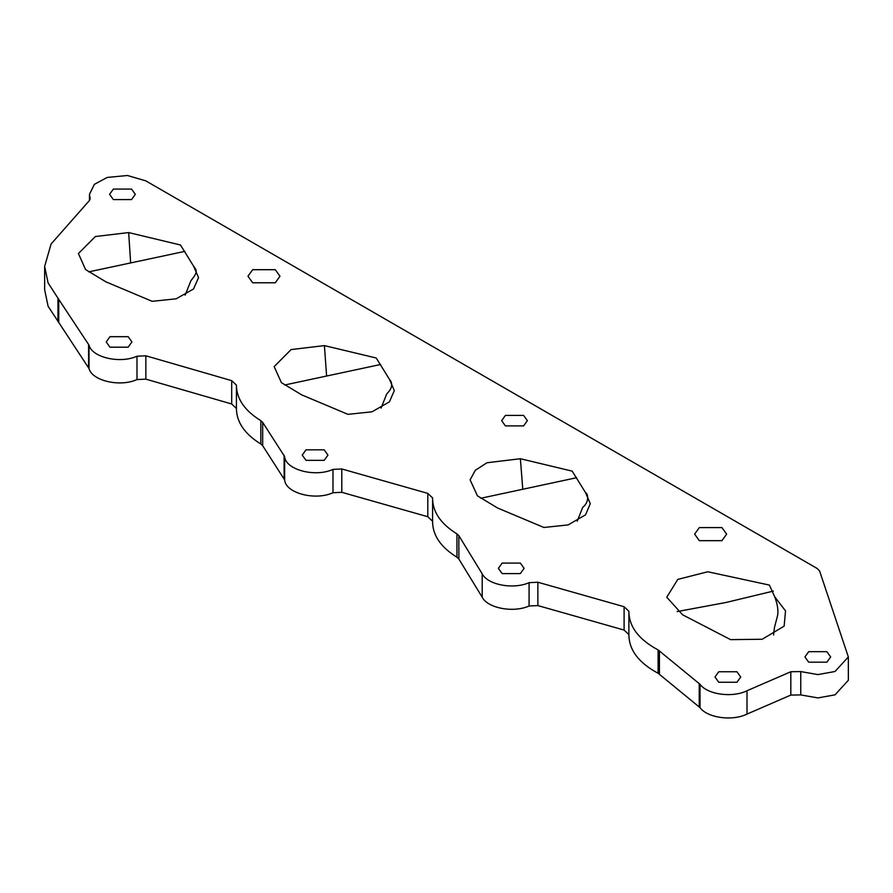 <?xml version="1.0" encoding="UTF-8"?>
<svg xmlns="http://www.w3.org/2000/svg" width="893" height="893" viewBox="0 0 893 893"><rect width="100%" height="100%" fill="white"/><g stroke="black" fill="none" stroke-linecap="round" stroke-linejoin="round"><path stroke-width="1.34" d="M718.753 682.252L714.992 676.994L718.753 671.748L736.948 671.748L740.721 676.994L736.948 682.252L718.753 682.252M502.145 573.585L498.372 568.328L502.145 563.081L520.329 563.081L524.102 568.328L520.329 573.585L502.145 573.585M113.366 199.574L109.593 194.328L113.366 189.07L131.55 189.07L135.323 194.328L131.55 199.574L113.366 199.574M252.652 282.768L247.964 276.227L252.652 269.697L275.29 269.697L279.978 276.227L275.29 282.768L252.652 282.768M505.416 425.905L501.654 420.659L505.416 415.401L523.611 415.401L527.372 420.659L523.611 425.905L505.416 425.905M109.962 347.187L106.2 341.93L109.962 336.683L128.157 336.683L131.93 341.93L128.157 347.187L109.962 347.187M305.998 460.341L302.236 455.095L305.998 449.838L324.192 449.838L327.954 455.095L324.192 460.341L305.998 460.341M699.308 540.667L694.62 534.137L699.308 527.596L721.946 527.596L726.634 534.137L721.946 540.667L699.308 540.667M808.69 662.182L804.928 656.935L808.69 651.678L826.885 651.678L830.657 656.935L826.885 662.182L808.69 662.182M682.62 614.808L666.77 597.216L677.787 579.401L707.769 571.766L769.375 585.071L774.711 596.77L785.527 610.912L784.132 626.149L762.175 639.265L730.597 639.634L682.62 614.808M773.383 591.088L726.009 602.474L677.14 611.582M347.935 414.341L301.644 394.851L281.407 382.639L274.162 366.61L291.096 349.576L324.416 345.602L376.232 358.004L389.46 379.346L394.315 390.621L389.404 401.883L372.001 411.807L347.935 414.341M380.675 364.478L284.655 385.006M543.904 527.484L497.658 508.028L477.431 495.838L470.109 479.842L475.366 470.243L486.998 462.741L520.385 458.734L572.179 471.136L585.484 492.545L590.284 503.708L585.518 514.87L568.104 524.917L543.904 527.484M576.655 477.71L480.814 498.261M152.167 301.321L105.843 281.808L85.594 269.586L78.405 253.534L95.372 236.533L128.659 232.571L180.486 244.995L193.647 266.259L198.547 277.634L193.513 288.997L176.122 298.82L152.167 301.321M184.884 251.368L88.72 271.874M185.141 295.181L190.923 280.659C198.681 271.36 196.326 270.043 193.647 266.259M577.235 521.155L582.738 507.336C589.28 502.357 588.331 493.684 585.484 492.545M381.077 408.112L386.725 393.913C392.239 388.444 393.143 383.588 389.46 379.346M773.561 634.99L774.421 627.679L777.535 615.724C778.551 610.868 777.602 604.55 774.711 596.77M89.992 199.485L89.992 197.721L89.557 200.389L51.08 244.001L44.65 266.415L44.65 289.756L48.088 306.243L89.01 368.496C92.024 380.831 120.064 387.305 136.986 379.558L145.86 379.145L231.689 403.982L236.422 408.458C236.533 422.143 244.671 433.998 260.834 444.011L262.676 445.696L284.644 479.921C285.492 493.103 315.106 500.951 332.989 492.735L341.796 492.311L427.803 516.723L432.603 521.266C432.513 535.108 440.629 547.085 456.948 557.232L458.846 559.007L482.198 597.183C487.678 608.222 513.386 613.056 529.08 606.001L537.865 605.577L624.107 630.067L628.895 634.61C628.94 649.937 638.674 662.829 658.108 673.266L700.023 707.636C707.334 717.894 732.461 721.354 747.006 714.087L747.006 690.747L790.818 671.737L800.753 671.581L817.91 674.583L835.022 671.503L848.35 656.935L819.629 571.085L817.274 568.54L145.782 180.855L127.442 175.497L107.16 177.45L94.357 184.349L89.467 194.328L90.126 198.603M482.198 597.183L482.198 573.842C487.678 584.882 513.386 589.715 529.08 582.66L537.865 582.236L624.107 606.727L628.895 611.27C628.94 626.596 638.674 639.488 658.108 649.925L700.023 684.295C707.334 694.553 732.461 698.013 747.006 690.747M628.895 611.169L628.884 635.582M57.956 321.513L57.956 298.173L89.01 345.144C92.024 357.49 120.064 363.964 136.986 356.218L145.86 355.805L231.689 380.641L236.422 385.117C236.533 398.803 244.671 410.657 260.834 420.67L262.676 422.356L284.644 456.569C285.492 469.763 315.106 477.61 332.989 469.394L341.796 468.97L427.803 493.382L432.603 497.926C432.513 511.767 440.629 523.745 456.948 533.891L458.846 535.666L482.198 573.842M432.603 497.825L432.58 522.249M236.422 408.458L236.422 385.073M44.65 266.415L48.088 282.902L57.956 298.173M747.006 714.087L790.818 695.078L800.753 694.921L817.91 697.924L835.022 694.843L848.35 680.276L848.35 656.935M324.416 345.602L326.604 376.02M520.385 458.734L522.773 489.275M128.659 232.571L130.657 262.888M700.023 707.636L700.023 684.295M699.23 706.832L699.23 683.491M659.414 674.115L659.414 650.774M658.108 673.266L658.108 649.925M624.107 630.067L624.107 606.727M537.865 605.577L537.865 582.236M529.08 606.001L529.08 582.66M458.846 559.007L458.846 535.666M456.948 557.232L456.948 533.891M427.803 516.723L427.803 493.382M341.796 492.311L341.796 468.97M332.989 492.735L332.989 469.394M284.644 479.921L284.644 456.569M284.119 478.592L284.119 455.251M262.676 445.696L262.676 422.356M260.834 444.011L260.834 420.67M231.689 403.982L231.689 380.641M145.86 379.145L145.86 355.805M136.986 379.558L136.986 356.218M89.01 368.496L89.01 345.144M88.597 367.626L88.597 344.285M58.737 322.406L58.737 299.066M800.753 694.921L800.753 671.581M790.818 695.078L790.818 671.737M89.467 200.49L89.467 194.328"/></g></svg>
